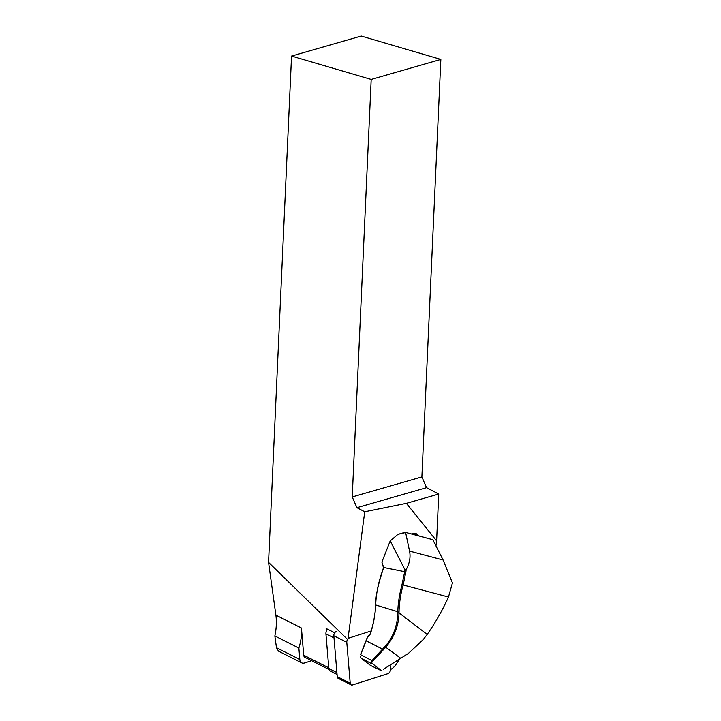 <?xml version="1.0" encoding="UTF-8"?>
<svg xmlns="http://www.w3.org/2000/svg" width="721" height="721" viewBox="0 0 721 721"><rect width="100%" height="100%" fill="white"/><g stroke="black" fill="none" stroke-linecap="round" stroke-linejoin="round"><path stroke-width="1.08" d="M440.846 59.41L361.203 36.05L291.545 56.067L371.189 79.427L352.227 496.94L421.884 476.923L440.846 59.41L371.189 79.427M421.884 476.923L426.553 487.666L356.904 507.683L364.727 511.775L406.374 503.339L436.611 540.858L438.738 494.038L426.553 487.666M436.611 540.858L435.944 545.887M347.982 638.923L364.727 511.775M399.533 659.318L395.964 664.528A12.708 8.391 -63.3 0 1 390.521 669.53M371.522 661.094L384.906 646.557C392.909 637.788 397.235 626.549 397.875 612.841A87.62 57.842 116.7 0 0 397.893 612.093C397.821 604.721 399.182 595.582 401.994 584.677L404.688 571.753A41.512 30.886 -75.1 0 0 404.932 569.734L390.214 540.903L381.878 562.074L383.184 566.057A4.236 3.154 104.9 0 1 383.383 567.039L383.031 569.599C377.939 584.92 375.488 596.709 375.695 604.964A84.988 56.103 -63.3 0 1 370.396 633.867L369.071 635.913L367.422 636.976L370.351 633.624A85.835 56.662 116.7 0 0 375.704 604.432C376.191 592.968 378.624 581.297 383.013 569.437L383.031 569.599M390.214 540.903L397.947 534.342L405.193 532.296L416.396 535.234M411.835 534.063L412.448 533.837C414.935 532.963 416.882 533.486 418.279 535.379L418.604 535.847M334.715 632.786L326.126 628.469L326.352 631.118A5.083 3.353 116.7 0 0 325.928 633.858L328.83 668.493A5.083 3.353 116.7 0 0 330.299 671.044L337.058 674.45M327.46 629.136A5.083 3.353 116.7 0 0 326.352 631.118M438.738 494.038L406.374 503.339M298.864 648.044L299.819 659.472A6.777 4.47 116.7 0 0 301.775 662.878L278.504 651.162L276.476 647.719L274.845 635.949L298.864 648.044A42.359 27.966 -63.3 0 0 301.432 628.009L303.703 655.191A4.236 2.794 116.7 0 0 304.929 657.318L329.019 669.458M274.845 635.949C276.422 628.649 276.765 621.718 275.882 615.139L268.554 562.362L347.152 639.058M356.904 507.683L352.227 496.94M268.554 562.362L291.545 56.067M301.775 662.878A6.777 4.47 116.7 0 0 304.433 663.005L311.643 660.706M383.338 669.349L408.302 653.487L423.002 639.878L427.192 634.426A155.114 102.4 116.7 0 0 448.471 597.024L452.446 582.919L443.1 560.01L432.807 539.705L416.891 535.361M432.807 539.705L405.193 532.296M423.461 639.32L408.302 653.487M404.932 569.734L406.148 569.572A42.359 31.517 104.9 0 1 405.869 571.933L403.138 584.983C400.57 594.257 399.2 603.306 399.037 612.111A88.467 58.401 -63.3 0 1 399.019 612.868C398.713 625.612 394.288 637.058 385.735 647.215L400.939 658.453M405.869 571.933L383.284 567.409A3.389 2.523 -75.1 0 0 383.121 566.616M381.878 562.074L383.184 566.057M369.386 635.327L369.071 635.913M360.563 654.56L366.016 640.717A85.646 56.544 116.7 0 0 367.422 636.976M367.467 637.22A84.808 55.986 -63.3 0 1 366.097 640.879L360.635 654.722L371.874 660.58L372.685 661.265L371.477 662.932L371.549 661.04M360.338 656.227L361.023 658.165L370.504 665.429L380.3 670.197M384.906 646.557L385.735 647.215L372.685 661.265M371.477 662.932L381.22 670.386M405.617 532.477L409.546 551.096C410.772 557.063 409.636 563.218 406.148 569.572M405.581 532.513L397.947 534.342M399.037 612.111L375.695 604.964L375.704 604.432M397.875 612.841L399.019 612.868L427.192 634.426M371.171 630.965L349.478 637.878A3.389 2.235 116.7 0 0 346.783 642.294L350.208 683.184A3.389 2.235 116.7 0 0 351.181 684.887A3.389 2.235 116.7 0 0 352.515 684.95L387.808 673.693A3.389 2.235 116.7 0 0 390.512 669.286L390.16 665.122M351.181 684.887L338.221 678.362A3.389 2.235 -63.3 0 1 337.248 676.659L333.823 635.769A3.389 2.235 -63.3 0 1 336.518 631.353M328.776 667.817L303.703 655.191M301.432 628.009L275.882 615.139M299.819 659.472L276.476 647.719M336.905 672.558L328.83 668.493M334.003 637.923L325.928 633.858M366.016 640.717L383.536 649.639M448.489 597.024L401.994 584.677M371.982 663.879L361.023 658.165M370.504 665.429L380.003 670.016M412.448 533.837A14.213 6.246 -18.1 0 1 418.279 535.379M443.1 560.01L409.546 551.096M349.478 637.878L348.207 637.238M346.783 642.294L333.823 635.769M350.208 683.184L337.248 676.659"/></g></svg>
